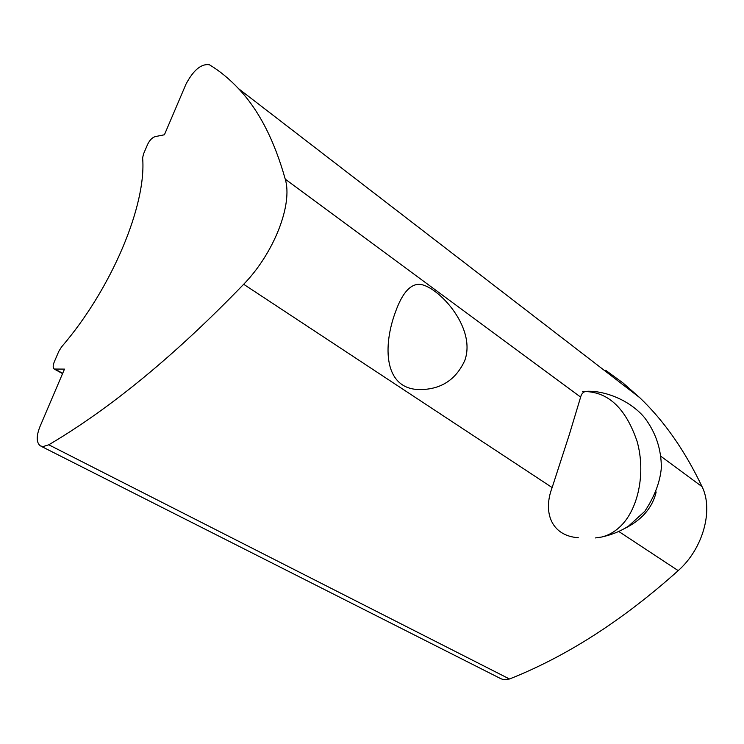 <?xml version="1.0" encoding="UTF-8"?>
<svg xmlns="http://www.w3.org/2000/svg" width="744" height="744" viewBox="0 0 744 744"><rect width="100%" height="100%" fill="white"/><g stroke="black" fill="none" stroke-linecap="round" stroke-linejoin="round"><path stroke-width="1.12" d="M656.18 491.961L655.408 494.937C651.047 509.259 640.844 520.419 624.793 528.417M578.321 537.745C550.923 535.773 542.832 511.881 552.141 487.562L569.42 434.291L580.636 397.091C581.622 393.074 584.003 391.139 587.779 391.298M464.786 360.496C455.923 379.793 440.959 389.493 419.876 389.586C383.411 389.382 382.807 345.616 395.576 311.68C402.095 293.564 409.879 284.45 418.918 284.329C436.133 284.301 477.016 326.709 464.786 360.496M243.669 284.282C175.603 354.842 110.642 408.335 48.788 444.791L42.947 446.605L40.306 445.851C36.326 442.606 36.205 436.235 39.925 426.712L64.486 369.108L54.238 369.043C52.852 367.824 52.843 365.481 54.228 362.012L58.776 351.401L61.51 346.983C111.777 288.635 146.624 204.963 142.634 157.886L143.49 154.027L147.647 144.336C149.693 140.16 152.195 137.584 155.152 136.626L164.405 134.776L186.065 83.97C193.654 69.843 201.457 63.454 209.492 64.812C219.824 71.08 229.496 79.022 238.508 88.629C258.68 109.833 274.257 140.012 285.25 179.155C292.941 204.293 274.071 253.1 243.669 284.282L552.141 487.562M41.004 446.205L500.879 678.714L503.772 679.728L509.491 678.993C566.491 656.441 622.728 620.319 678.193 570.639C703.034 548.756 713.719 509.984 702.048 486.669C684.824 450.511 664.057 420.853 639.775 397.696L623.081 383.011L605.663 370.289M48.788 444.791L509.491 678.993M285.25 179.155L580.636 397.091M660.96 456.351L702.048 486.669M618.841 531.523L678.193 570.639M62.682 373.339L55.465 369.377M582.664 391.53C607.457 390.972 625.62 407.638 637.134 441.527C646.015 473.221 638.175 510.235 619.538 527.198C614.033 532.239 608.043 535.522 601.571 537.047C611.949 534.75 620.952 531.086 628.568 526.064L644.797 511.323C654.59 496.527 660.114 482 661.351 467.725C661.332 449.144 655.762 432.478 644.62 417.728C629.136 399.286 603.579 390.47 586.784 391.307M595.451 537.931L601.571 537.047M238.508 88.629L639.775 397.696M418.918 284.329L416.64 284.496M54.544 369.21L62.57 373.618"/></g></svg>

